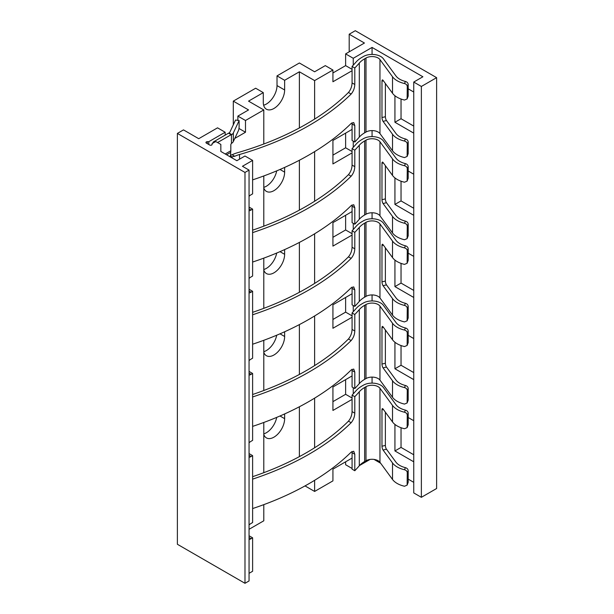 <?xml version="1.0" encoding="UTF-8"?>
<svg xmlns="http://www.w3.org/2000/svg" width="614" height="614" viewBox="0 0 614 614"><rect width="100%" height="100%" fill="white"/><g stroke="black" fill="none" stroke-linecap="round" stroke-linejoin="round"><path stroke-width="0.92" d="M345.628 53.886L353.257 58.284L372.061 47.424L422.892 76.773L413.744 82.053L421.365 86.459L436.615 77.656L355.291 30.7L349.189 34.223L364.44 43.026L345.628 53.886L345.628 65.621L352.075 69.344M353.257 58.284L353.257 65.176M305.02 485.904L314.621 491.446L332.926 480.877L332.926 469.142L352.075 458.082M314.621 491.446L314.621 480.309M314.621 447.759L314.621 398.141M314.621 365.591L314.621 315.972M314.621 283.415L314.621 233.796M314.621 201.246L314.621 151.627M314.621 119.078L314.621 80.587L332.926 70.027L332.926 81.762L352.075 70.71M372.061 383.113L372.061 377.103M372.061 300.944L372.061 294.935M372.061 218.776L372.061 212.759M372.061 136.6L372.061 130.59M372.061 54.431L372.061 47.424M359.528 465.519L370.119 459.402M353.257 147.345L353.257 141.159M352.075 129.4L332.926 140.46L332.926 163.938L352.075 152.878M353.257 229.521L353.257 223.327M352.075 211.569L332.926 222.629L332.926 246.107L352.075 235.047M353.257 311.689L353.257 305.503M352.075 293.745L332.926 304.797L332.926 328.275L352.075 317.223M353.257 393.858L353.257 387.672M352.075 375.914L332.926 386.973L332.926 410.451L352.075 399.392M363.388 56.503L362.037 57.286A32.396 18.704 0 0 0 356.005 62.106A265.923 153.531 180 0 1 352.075 66.442L354.792 68.016A269.615 155.657 0 0 0 359.297 63.065A28.704 16.57 180 0 1 364.647 58.79L365.998 58.008A8.581 4.95 180 0 1 379.966 59.589L392.523 76.758A21.782 12.572 0 0 0 404.488 83.535L405.409 81.447A18.09 10.446 180 0 1 395.923 75.929L383.366 58.76A12.265 7.084 0 0 0 363.388 56.503M363.388 138.68L362.037 139.455A32.396 18.704 0 0 0 356.005 144.282A265.923 153.531 180 0 1 352.075 148.619L354.792 150.184A269.615 155.657 0 0 0 359.297 145.234A28.704 16.57 180 0 1 364.647 140.959L365.998 140.184A8.581 4.95 180 0 1 379.966 141.757L392.523 158.926A21.782 12.572 0 0 0 404.488 165.703L405.409 163.623A18.09 10.446 180 0 1 395.923 158.097L383.366 140.928A12.265 7.084 0 0 0 363.388 138.68M363.388 220.848L362.037 221.631A32.396 18.704 0 0 0 356.005 226.451A265.923 153.531 180 0 1 352.075 230.787L354.792 232.361A269.615 155.657 0 0 0 359.297 227.41A28.704 16.57 180 0 1 364.647 223.135L365.998 222.352A8.581 4.95 180 0 1 379.966 223.926L392.523 241.095A21.782 12.572 0 0 0 404.488 247.879L405.409 245.792A18.09 10.446 180 0 1 395.923 240.266L383.366 223.105A12.265 7.084 0 0 0 363.388 220.848M363.388 303.017L362.037 303.8A32.396 18.704 0 0 0 356.005 308.619A265.923 153.531 180 0 1 352.075 312.956L354.792 314.529A269.615 155.657 0 0 0 359.297 309.579A28.704 16.57 180 0 1 364.647 305.304L365.998 304.529A8.581 4.95 180 0 1 379.966 306.102L392.523 323.271A21.782 12.572 0 0 0 404.488 330.048L405.409 327.96A18.09 10.446 180 0 1 395.923 322.442L383.366 305.273A12.265 7.084 0 0 0 363.388 303.017M363.388 385.193L362.037 385.968A32.396 18.704 0 0 0 356.005 390.796A265.923 153.531 180 0 1 352.075 395.132L354.792 396.698A269.615 155.657 0 0 0 359.297 391.747A28.704 16.57 180 0 1 364.647 387.48L365.998 386.697A8.581 4.95 180 0 1 379.966 388.271L392.523 405.44A21.782 12.572 0 0 0 404.488 412.217L405.409 410.137A18.09 10.446 180 0 1 395.923 404.611L383.366 387.442A12.265 7.084 0 0 0 363.388 385.193M299.379 456.632L299.379 406.767M299.379 374.456L299.379 324.599M299.379 292.287L299.379 242.43M299.379 210.118L299.379 160.254M299.379 127.942L299.379 71.784L314.621 80.587M263.283 92.622L255.662 88.216L233.297 101.133L248.547 109.937L237.871 116.1L245.493 120.497L263.797 109.937L248.547 101.133L263.283 92.622L263.283 102.308A15.097 8.719 120 0 0 266.415 109.215A15.097 8.719 120 0 0 278.042 105.171A15.097 8.719 120 0 0 284.635 89.982L277.014 85.576L277.014 75.89L284.635 80.296L284.635 89.982M284.635 80.296L299.379 71.784M263.797 187.945A15.097 8.719 120 0 0 266.415 191.384A15.097 8.719 120 0 0 278.042 187.347A15.097 8.719 120 0 0 284.635 172.15L284.635 167.422M263.797 270.114A15.097 8.719 120 0 0 266.415 273.56A15.097 8.719 120 0 0 278.042 269.515A15.097 8.719 120 0 0 284.635 254.319L284.635 249.599M263.797 352.282A15.097 8.719 120 0 0 266.415 355.729A15.097 8.719 120 0 0 278.042 351.684A15.097 8.719 120 0 0 284.635 336.495L284.635 331.767M263.797 434.459A15.097 8.719 120 0 0 266.415 437.905A15.097 8.719 120 0 0 278.042 433.86A15.097 8.719 120 0 0 284.635 418.664L284.635 413.936M249.054 529.299L263.797 520.795L263.797 504.647M332.926 70.027L325.297 65.621L314.621 71.784L299.379 62.981L277.014 75.89M263.636 105.224A15.097 8.719 120 0 0 277.014 85.576M233.297 124.857L233.297 101.133M263.797 187.354A15.097 8.719 120 0 0 276.699 170.876M263.797 269.523A15.097 8.719 120 0 0 276.699 253.045M263.797 351.692A15.097 8.719 120 0 0 276.699 335.221M263.797 433.868A15.097 8.719 120 0 0 276.699 417.39M332.926 72.959L345.628 65.621M352.075 468.459L345.628 464.737L345.628 461.805M332.926 155.127L345.628 147.797L345.628 133.123M332.926 237.303L345.628 229.966L345.628 215.291M332.926 319.472L345.628 312.135L345.628 297.46M332.926 401.648L345.628 394.311L345.628 379.636M374.003 459.402L380.657 463.248M408.187 479.135L413.744 482.351M413.744 82.053L413.744 492.912L421.365 497.317L436.615 488.514L436.615 77.656M413.744 92.031L408.187 88.823M413.744 133.123L394.932 122.263L394.932 95.738M413.744 174.207L408.187 170.999M413.744 215.291L394.932 204.431L394.932 177.906M413.744 256.376L408.187 253.168M413.744 297.46L394.932 286.608L394.932 260.083M413.744 338.552L408.187 335.336M413.744 379.636L394.932 368.776L394.932 342.251M413.744 420.72L408.187 417.512M413.744 461.805L394.932 450.945L394.932 424.42M413.744 454.759L401.034 447.422L394.932 450.945M401.034 447.422L401.034 427.72M413.744 126.077L401.034 118.74L401.034 99.031M413.744 208.246L401.034 200.908L401.034 181.207M413.744 290.422L401.034 283.085L401.034 263.375M413.744 372.591L401.034 365.253L401.034 345.544M421.365 497.317L421.365 86.459M349.189 51.829L349.189 34.223M401.034 118.74L394.932 122.263M401.034 200.908L394.932 204.431M401.034 283.085L394.932 286.608M401.034 365.253L394.932 368.776M263.797 472.688L263.797 422.47M263.797 390.512L263.797 340.302M263.797 308.343L263.797 258.126M263.797 226.167L263.797 175.957M263.797 143.998L263.797 109.937M208.814 144.513L208.814 141.68L225.161 132.24L225.161 135.134M234.786 138.419L245.493 132.24L238.976 128.472M245.493 120.497L245.493 132.24M352.075 66.442L352.075 82.921C351.914 86.589 350.709 89.774 348.445 92.484A265.923 153.531 180 0 1 237.887 152.61A32.396 18.704 0 0 0 232.123 154.743L230.373 155.288M232.138 157.982L232.138 156.808L234.748 156.263A28.704 16.57 180 0 1 239.544 154.505A269.615 155.657 0 0 0 351.139 94.042C353.418 91.348 354.631 88.163 354.792 84.486L354.792 68.016M232.138 156.808A6.785 3.914 -60 0 1 231.386 156.601L230.649 156.002L230.672 152.41A10.829 6.255 60 0 0 230.818 150.768L230.818 144.896A1.389 0.806 -60 0 1 231.463 143.453L231.793 143.185A7.238 4.175 0 0 0 233.335 141.527L238.355 130.797A2.924 0.622 98.9 0 0 239.115 126.783L239.115 120.582L235.553 120.022L230.027 131.849A7.145 4.121 0 0 1 229.091 133.038L228.523 133.177L231.148 134.696A1.389 0.806 120 0 0 231.463 134.735L231.793 134.596A7.238 4.175 0 0 0 233.335 132.939L239.115 120.582M230.565 157.077L231.386 156.601L230.649 156.002L229.674 156.562M225.161 132.24L217.54 127.835L198.729 138.695L183.486 129.892L177.385 133.415L244.986 172.442L249.054 170.093L242.446 166.279L252.615 160.415L244.986 156.01L236.858 160.707L220.84 151.458L220.84 144.42L216.519 141.926A1.074 0.622 0 0 0 215 141.926L212.114 143.584L212.114 144.42A1.435 0.829 180 0 1 211.224 145.188A1.435 0.829 180 0 1 209.658 145.004L206.358 143.1A1.435 0.829 180 0 1 205.936 142.509A1.435 0.829 180 0 1 207.371 141.68L208.814 141.68M217.571 142.532L231.148 134.696M211.615 145.042L212.114 144.183M212.628 143.292L213.426 141.911L228.178 133.392A7.145 4.121 0 0 0 228.523 133.177M214.225 142.371L213.426 141.911M237.871 116.1L237.871 120.382M228.577 133.2L229.436 132.708M177.385 133.415L177.385 544.273L244.986 583.3L249.054 580.951L249.054 170.093M249.054 573.322L252.615 571.266L252.615 537.81L251.088 538.693L249.054 537.519M244.986 583.3L244.986 172.442M249.054 196.288A9.348 5.396 120 0 1 251.088 194.745L252.615 193.87L252.615 160.415M249.054 210.809A9.348 5.396 120 0 0 251.088 210.011L249.054 208.837M249.054 278.464A9.348 5.396 120 0 1 251.088 276.922L252.615 276.039L252.615 209.128L251.088 210.011M249.054 292.985A9.348 5.396 120 0 0 251.088 292.18L249.054 291.005M249.054 360.633A9.348 5.396 120 0 1 251.088 359.09L252.615 358.208L252.615 291.297L251.088 292.18M249.054 375.154A9.348 5.396 120 0 0 251.088 374.348L249.054 373.174M249.054 442.801A9.348 5.396 120 0 1 251.088 441.259L252.615 440.384L252.615 373.473L251.088 374.348M249.054 457.323A9.348 5.396 120 0 0 251.088 456.524L249.054 455.35M249.054 524.978A9.348 5.396 120 0 1 251.088 523.435L252.615 522.552L252.615 455.642L251.088 456.524M249.054 539.499A9.348 5.396 120 0 0 251.088 538.693M252.615 537.81L249.054 535.761M252.615 455.642L249.054 453.585M252.615 373.473L249.054 371.416M252.615 291.297L249.054 289.248M252.615 209.128L249.054 207.071M252.615 262.048A269.615 155.657 0 0 0 351.139 205.636L353.733 204.723L354.792 207.747L354.792 224.217A269.615 155.657 0 0 0 359.297 219.267A28.704 16.57 180 0 1 364.647 214.992L365.998 214.217A8.581 4.95 180 0 1 379.966 215.79L392.523 232.959A21.782 12.572 0 0 0 404.488 239.736L407.12 238.631L407.274 226.136C407.097 224.678 406.169 223.711 404.488 223.227A21.782 12.572 0 0 1 392.523 216.443L383.075 203.533A2.832 0.898 76.3 0 1 381.977 199.719L385.377 198.89A2.832 0.898 -103.7 0 0 386.475 202.704L395.923 215.614A18.09 10.446 0 0 0 405.409 221.14C407.074 221.639 407.995 222.621 408.187 224.072L407.274 226.136M252.615 230.158A265.923 153.531 180 0 0 348.445 174.652C350.709 171.951 351.914 168.758 352.075 165.089L354.792 166.655L354.792 150.184M354.792 166.655C354.631 170.331 353.418 173.516 351.139 176.21A269.615 155.657 0 0 1 252.615 232.622M354.792 207.747L352.075 206.174L351.983 204.946M352.075 206.174L352.075 222.644L354.792 224.217M352.075 165.089L352.075 148.619M385.377 165.665L385.377 198.89M408.187 224.072L408.187 235.807L407.12 238.631M383.412 162.979L381.977 163.324L381.977 199.719M404.488 165.703C406.169 166.187 407.097 167.161 407.274 168.612L407.12 181.115L404.488 182.22A21.782 12.572 0 0 1 392.523 175.435L383.075 162.526A2.832 0.898 76.3 0 0 382.407 162.081A2.832 0.898 76.3 0 0 381.977 163.324M407.274 180.355L408.187 178.29L407.12 181.115M408.187 178.29L408.187 166.547C407.995 165.097 407.074 164.122 405.409 163.623M252.615 344.216A269.615 155.657 0 0 0 351.139 287.805L353.733 286.892L354.792 289.915L354.792 306.386A269.615 155.657 0 0 0 359.297 301.436A28.704 16.57 180 0 1 364.647 297.168L365.998 296.385A8.581 4.95 180 0 1 379.966 297.959L392.523 315.128A21.782 12.572 0 0 0 404.488 321.905L407.12 320.807L407.274 308.305C407.097 306.854 406.169 305.879 404.488 305.396A21.782 12.572 0 0 1 392.523 298.619L383.075 285.702A2.832 0.898 76.3 0 1 381.977 281.887L385.377 281.058A2.832 0.898 -103.7 0 0 386.475 284.873L395.923 297.79A18.09 10.446 0 0 0 405.409 303.308C407.074 303.815 407.995 304.79 408.187 306.24L407.274 308.305M252.615 312.334A265.923 153.531 180 0 0 348.445 256.829C350.709 254.119 351.914 250.934 352.075 247.258L354.792 248.831L354.792 232.361M354.792 248.831C354.631 252.5 353.418 255.685 351.139 258.387A269.615 155.657 0 0 1 252.615 314.79M354.792 289.915L352.075 288.35L351.983 287.122M352.075 288.35L352.075 304.82L354.792 306.386M352.075 247.258L352.075 230.787M385.377 247.833L385.377 281.058M408.187 306.24L408.187 317.983L407.12 320.807M383.412 245.147L381.977 245.5L381.977 281.887M404.488 247.879C406.169 248.363 407.097 249.33 407.274 250.788L407.12 263.283L404.488 264.388A21.782 12.572 0 0 1 392.523 257.604L383.075 244.694A2.832 0.898 76.3 0 0 382.407 244.257A2.832 0.898 76.3 0 0 381.977 245.5M407.274 262.523L408.187 260.459L407.12 263.283M408.187 260.459L408.187 248.724C407.995 247.273 407.074 246.291 405.409 245.792M252.615 426.385A269.615 155.657 0 0 0 351.139 369.981L353.733 369.06L354.792 372.084L354.792 388.562A269.615 155.657 0 0 0 359.297 383.612A28.704 16.57 180 0 1 364.647 379.337L365.998 378.554A8.581 4.95 180 0 1 379.966 380.127L392.523 397.296A21.782 12.572 0 0 0 404.488 404.081L407.12 402.976L407.274 390.473C407.097 389.023 406.169 388.056 404.488 387.572A21.782 12.572 0 0 1 392.523 380.787L383.075 367.878A2.832 0.898 76.3 0 1 381.977 364.064L385.377 363.235A2.832 0.898 -103.7 0 0 386.475 367.049L395.923 379.959A18.09 10.446 0 0 0 405.409 385.485C407.074 385.983 407.995 386.958 408.187 388.409L407.274 390.473M252.615 394.503A265.923 153.531 180 0 0 348.445 338.997C350.709 336.288 351.914 333.103 352.075 329.434L354.792 331L354.792 314.529M354.792 331C354.631 334.676 353.418 337.861 351.139 340.555A269.615 155.657 0 0 1 252.615 396.966M354.792 372.084L352.075 370.518L351.983 369.29M352.075 370.518L352.075 386.989L354.792 388.562M352.075 329.434L352.075 312.956M385.377 330.002L385.377 363.235M408.187 388.409L408.187 400.151L407.12 402.976M383.412 327.323L381.977 327.669L381.977 364.064M404.488 330.048C406.169 330.532 407.097 331.499 407.274 332.957L407.12 345.452L404.488 346.557A21.782 12.572 0 0 1 392.523 339.78L383.075 326.863A2.832 0.898 76.3 0 0 382.407 326.425A2.832 0.898 76.3 0 0 381.977 327.669M407.274 344.692L408.187 342.635L407.12 345.452M408.187 342.635L408.187 330.892C407.995 329.442 407.074 328.467 405.409 327.96M252.615 508.561A269.615 155.657 0 0 0 351.139 452.15L353.733 451.236L354.792 454.26L354.792 470.731A269.615 155.657 0 0 0 359.297 465.78A28.704 16.57 180 0 1 364.647 461.505L365.998 460.73A8.581 4.95 180 0 1 379.966 462.304L392.523 479.473A21.782 12.572 0 0 0 404.488 486.25L407.12 485.144L407.274 472.65C407.097 471.191 406.169 470.224 404.488 469.741A21.782 12.572 0 0 1 392.523 462.956L383.075 450.047A2.832 0.898 76.3 0 1 381.977 446.232L385.377 445.403A2.832 0.898 -103.7 0 0 386.475 449.218L395.923 462.135A18.09 10.446 0 0 0 405.409 467.653C407.074 468.16 407.995 469.134 408.187 470.585L407.274 472.65M252.615 476.679A265.923 153.531 180 0 0 348.445 421.166C350.709 418.464 351.914 415.271 352.075 411.603L354.792 413.176L354.792 396.698M354.792 413.176C354.631 416.845 353.418 420.03 351.139 422.724A269.615 155.657 0 0 1 252.615 479.135M354.792 454.26L352.075 452.687L351.983 451.467M352.075 452.687L352.075 469.165L354.792 470.731M352.075 411.603L352.075 395.132M385.377 412.178L385.377 445.403M408.187 470.585L408.187 482.32L407.12 485.144M383.412 409.492L381.977 409.845L381.977 446.232M404.488 412.217C406.169 412.708 407.097 413.675 407.274 415.125L407.12 427.628L404.488 428.733A21.782 12.572 0 0 1 392.523 421.948L383.075 409.039A2.832 0.898 76.3 0 0 382.407 408.602A2.832 0.898 76.3 0 0 381.977 409.845M407.274 426.868L408.187 424.804L407.12 427.628M408.187 424.804L408.187 413.061C407.995 411.61 407.074 410.636 405.409 410.137M252.615 179.871A269.615 155.657 0 0 0 351.139 123.46L353.733 122.547L354.792 125.571L354.792 142.049A269.615 155.657 0 0 0 359.297 137.099A28.704 16.57 180 0 1 364.647 132.824L365.998 132.041A8.581 4.95 180 0 1 379.966 133.614L392.523 150.783A21.782 12.572 0 0 0 404.488 157.568L407.12 156.463L407.274 143.96C407.097 142.509 406.169 141.542 404.488 141.051A21.782 12.572 0 0 1 392.523 134.274L383.075 121.357A2.832 0.898 76.3 0 1 381.977 117.55L385.377 116.721A2.832 0.898 -103.7 0 0 386.475 120.536L395.923 133.445A18.09 10.446 0 0 0 405.409 138.971C407.074 139.47 407.995 140.445 408.187 141.895L407.274 143.96M354.792 125.571L352.075 124.005L351.983 122.777M352.075 124.005L352.075 140.476L354.792 142.049M385.377 83.489L385.377 116.721M408.187 141.895L408.187 153.638L407.12 156.463M383.412 80.81L381.977 81.155L381.977 117.55M404.488 83.535C406.169 84.018 407.097 84.985 407.274 86.444L407.12 98.938L404.488 100.044A21.782 12.572 0 0 1 392.523 93.267L383.075 80.35A2.832 0.898 76.3 0 0 382.407 79.912A2.832 0.898 76.3 0 0 381.977 81.155M407.274 98.179L408.187 96.114L407.12 98.938M408.187 96.114L408.187 84.379C407.995 82.928 407.074 81.954 405.409 81.447M352.075 151.512L345.628 147.797M352.075 233.688L345.628 229.966M352.075 315.857L345.628 312.135M352.075 398.026L345.628 394.311M234.748 156.263L232.123 154.743M207.371 143.684L207.371 141.68M231.463 143.453L231.463 134.735M225.231 153.991L230.818 150.768M359.297 219.267L359.297 145.234M348.445 174.652L351.139 176.21M405.409 221.14L404.488 223.227M383.075 203.533L386.475 202.704M392.523 232.959L392.523 216.443M408.187 235.807L407.274 237.871M379.966 215.79L379.966 141.757M392.523 175.435L392.523 158.926M407.274 168.612L408.187 166.547M365.998 214.217L365.998 140.184M364.647 214.992L364.647 140.959M359.297 301.436L359.297 227.41M348.445 256.829L351.139 258.387M405.409 303.308L404.488 305.396M383.075 285.702L386.475 284.873M392.523 315.128L392.523 298.619M408.187 317.983L407.274 320.04M379.966 297.959L379.966 223.926M392.523 257.604L392.523 241.095M407.274 250.788L408.187 248.724M365.998 296.385L365.998 222.352M364.647 297.168L364.647 223.135M359.297 383.612L359.297 309.579M348.445 338.997L351.139 340.555M405.409 385.485L404.488 387.572M383.075 367.878L386.475 367.049M392.523 397.296L392.523 380.787M408.187 400.151L407.274 402.216M379.966 380.127L379.966 306.102M392.523 339.78L392.523 323.271M407.274 332.957L408.187 330.892M365.998 378.554L365.998 304.529M364.647 379.337L364.647 305.304M359.297 465.78L359.297 391.747M348.445 421.166L351.139 422.724M405.409 467.653L404.488 469.741M383.075 450.047L386.475 449.218M392.523 479.473L392.523 462.956M408.187 482.32L407.274 484.385M379.966 462.304L379.966 388.271M392.523 421.948L392.523 405.44M407.274 415.125L408.187 413.061M365.998 460.73L365.998 386.697M364.647 461.505L364.647 387.48M226.581 154.774L230.672 152.41M239.544 159.156L239.544 154.505M359.297 137.099L359.297 63.065M348.445 92.484L351.139 94.042M405.409 138.971L404.488 141.051M383.075 121.357L386.475 120.536M392.523 150.783L392.523 134.274M408.187 153.638L407.274 155.703M379.966 133.614L379.966 59.589M392.523 93.267L392.523 76.758M407.274 86.444L408.187 84.379M365.998 132.041L365.998 58.008M364.647 132.824L364.647 58.79M352.075 82.921L354.792 84.486M233.335 132.939L233.335 141.527M231.793 134.596L229.091 133.038M284.635 172.15L279.999 169.472M284.635 254.319L279.999 251.648M284.635 336.495L279.999 333.816M284.635 418.664L279.999 415.985"/></g></svg>
